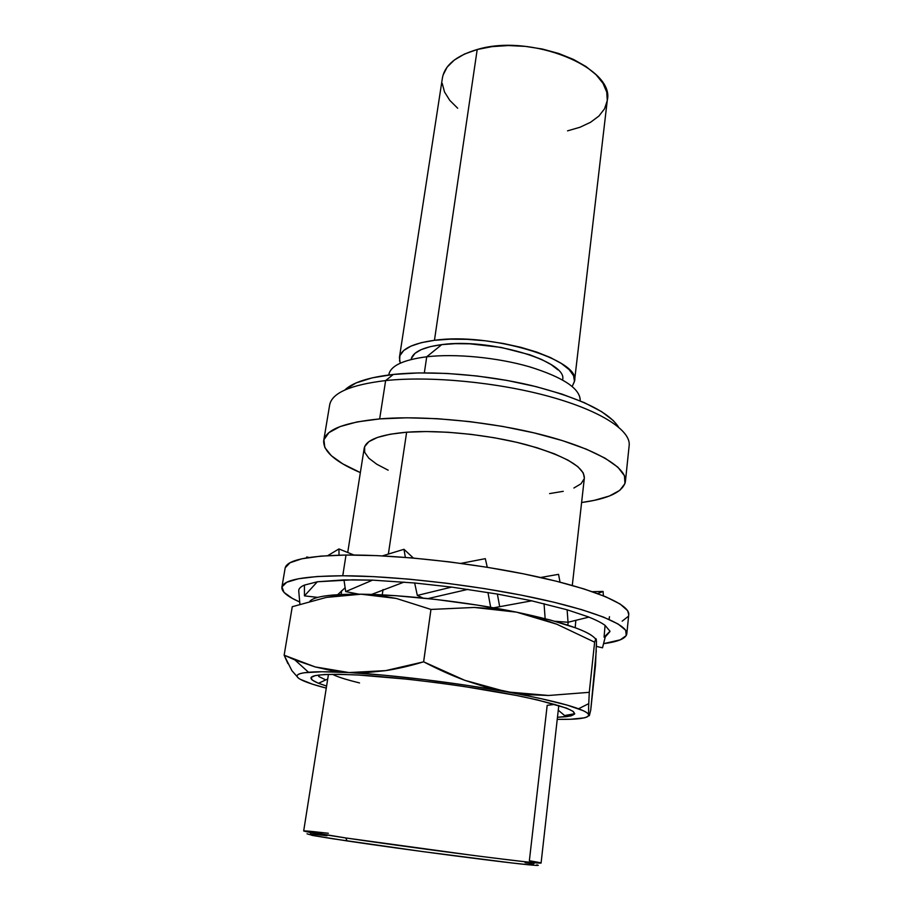 <?xml version="1.0" encoding="UTF-8"?>
<svg xmlns="http://www.w3.org/2000/svg" width="911" height="911" viewBox="0 0 911 911"><rect width="100%" height="100%" fill="white"/><g stroke="black" fill="none" stroke-linecap="round" stroke-linejoin="round"><path stroke-width="1.37" d="M342.741 575.763C393.358 575.775 471.773 584.623 532.275 597.365C592.902 610.119 628.078 624.707 626.814 633.874C625.959 638.486 618.216 641.754 603.56 643.678L620.277 639.829L626.244 635.571L625.675 630.253L618.113 624.001L603.401 617.054L581.765 609.675L553.911 602.228L520.967 595.065L484.515 588.608L446.47 583.211L408.868 579.145L373.704 576.64L342.741 575.763L317.37 576.504L298.535 578.747L286.714 582.288L281.954 586.912L283.981 592.355L292.249 598.333L299.298 601.818C287.272 596.466 281.465 591.603 281.886 587.231C283.31 579.886 303.591 576.059 342.741 575.763L346.021 555.038L342.741 575.763M626.814 633.874L628.749 614.618C630.093 604.676 595.145 589.292 534.814 576.207C474.62 563.123 396.524 554.469 346.021 555.038L376.892 555.619L411.943 557.931L449.408 561.882L487.283 567.291L523.563 573.85L556.336 581.207L584.053 588.95L605.542 596.682L620.152 604.039L627.645 610.712L628.738 614.731M497.372 594.063L531.819 600.804L497.372 594.063L499.706 606.794L497.372 594.063L451.776 587.117L497.372 594.063M531.671 600.827L567.12 609.789L589.018 617.077L567.12 609.789L568.031 622.259L567.12 609.789L531.671 600.827M588.87 617.123C596.193 620.038 601.59 622.794 605.075 625.379L610.017 631.255L605.075 625.379L604.061 637.153L605.075 625.379C601.59 622.794 596.193 620.038 588.87 617.123M609.778 631.778L605.394 636.311L602.513 647.812L605.28 636.903L609.778 631.778M298.728 590.738L299.901 604.187L298.728 590.738C298.717 588.597 300.619 586.718 304.422 585.101L317.335 581.776L352.876 579.806L372.553 580.136L414.664 582.994L451.776 587.117L414.664 582.994L417.318 595.43L414.664 582.994L372.553 580.136L343.971 579.897L345.702 591.592L343.971 579.897L317.335 581.776L304.422 585.101L304.456 595.874L304.422 585.101C300.972 586.559 299.093 588.244 298.785 590.134L298.854 589.827M628.169 616.474L622.179 621.154M285.2 567.815L290.017 562.759L301.871 558.773L320.695 556.131L346.021 555.038C306.961 555.812 286.658 560.185 285.132 568.157L281.886 587.208M343.276 572.37L343.356 573.281M544.049 603.674L545.142 618.66L544.049 603.674M554.97 621.279L568.031 622.259L589.018 617.077L568.031 622.259L554.97 621.279M603.082 591.455L597.639 593.573L603.082 591.455L592.389 591.694L603.082 591.455L603.401 595.794L603.082 591.455M609.049 619.412L609.482 616.679M575.809 620.516L575.205 627.702L575.809 620.516M604.061 637.153L610.017 631.255L604.061 637.153M596.443 646.423L602.513 647.812L596.443 646.423M306.813 556.951L306.267 557.919L306.813 556.951L308.897 557.498L306.813 556.951L306.643 557.862L306.813 556.951M338.926 548.946L327.766 555.63L338.926 548.946L353.969 555.027L338.926 548.946L339.04 555.152L338.926 548.946M317.757 597.388L304.456 595.874L317.335 581.776L304.456 595.874L317.757 597.388M337.708 594.678L345.132 587.72L337.696 594.678M403.983 549.299L382.426 555.881L403.983 549.299L413.389 558.056L403.983 549.299L405.338 557.384L403.983 549.299M358.9 594.177L345.702 591.592L372.553 580.136L345.702 591.592L358.9 594.177M371.586 594.439L404.085 582.083L371.586 594.439M485.312 558.659L460.92 563.374L485.312 558.659L487.283 567.291L485.312 558.659M423.068 598.06L417.318 595.43L451.776 587.06L417.318 595.43L423.068 598.06M428.022 598.573L467.981 589.349L428.022 598.573M558.545 574.329L540.656 577.494L558.545 574.329L560.026 582.14L558.545 574.329M487.943 592.457L490.665 607.295L487.943 592.457M493.591 607.808L531.819 600.804L493.591 607.808M562.782 379.09C566.164 360.688 488.968 337.879 441.733 344.631L426.724 356.782C455.329 353.479 496.677 357.397 528.801 366.598C562.212 376.915 579.35 387.949 580.216 399.701M580.113 400.84L580.159 400.476C580.25 388.701 563.522 377.518 529.974 366.928C497.702 357.511 455.694 353.434 426.724 356.782L424.344 372.861L426.724 356.782C403.197 359.845 390.58 365.778 388.849 374.615L388.792 374.968M618.512 427.02C608.48 411.624 579.567 397.811 531.785 385.592C485.939 374.649 431.154 370.356 393.313 374.444L385.638 380.582C430.516 375.81 498.169 382.301 549.834 396.649C601.602 410.998 631.277 430.835 629.137 445.718M379.659 418.912C424.628 415.063 492.544 421.782 544.653 435.526C596.864 449.271 627.098 467.81 625.424 481.464C623.226 491.826 608.616 498.841 581.605 502.519L594.348 500.333L609.334 496.028L619.753 490.391L624.969 483.57L624.445 475.736L617.84 467.161L605.063 458.176L586.377 449.18L562.36 440.594L534.028 432.873L502.69 426.428L469.917 421.622L437.405 418.696L406.83 417.796L379.659 418.912L357.112 421.918L340.042 426.587L328.928 432.645L323.906 439.728L324.817 447.517L331.274 455.659L342.741 463.847L360.357 472.604C335.282 461.888 323.063 451.241 323.701 440.673C325.785 429.628 344.438 422.374 379.659 418.912L385.638 380.582L379.659 418.912M625.436 481.304L629.171 445.456C630.97 430.561 601.112 410.793 549.401 396.524C497.782 382.256 430.391 375.822 385.638 380.582C350.576 384.795 331.911 392.926 329.657 404.962L323.712 440.594M572.29 585.443L584.361 477.99C584.247 466.785 564.74 455.648 525.829 444.579C488.364 434.684 439.706 429.685 406.636 432.213L388.382 553.934L406.636 432.213C380.012 434.581 365.869 439.922 364.206 448.223L347.717 552.499M383.041 589.531L382.244 594.883L383.041 589.531M332.413 674.265L335.168 675.575C340.577 677.852 348.697 680.301 359.538 682.931M326.594 686.063L318.497 683.273C300.892 675.837 314.249 673.092 358.547 675.04L408.037 679.264L436.005 682.601L464.314 686.541L516.4 695.446L537.729 699.978L566.574 708.132L573.224 711.423L574.602 714.042L570.924 715.921L557.464 717.276L566.016 716.729C585.283 714.008 571.208 707.414 523.768 696.938C476.817 687.179 404.097 677.545 358.547 675.04L339.268 674.299L324.692 674.493L315.263 675.575L311.118 677.442L312.154 679.993L318.053 683.091L326.594 686.063M309.831 832.347L311.858 835.33L347.102 840.933L345.793 837.961L309.831 832.347C298.034 830.16 304.194 830.468 328.336 833.269M400.236 363.193L399.417 357.533C401.068 349.061 412.751 343.322 434.456 340.315C490.357 332.128 581.605 360.016 574.499 381.208L572.199 386.446L574.477 381.458L573.566 375.708L569.193 369.661L561.449 363.535L550.529 357.59L536.841 352.113L520.921 347.342L503.476 343.504L485.29 340.794L467.172 339.336L449.977 339.177L434.456 340.315L477.205 49.513L434.456 340.315L421.258 342.684L410.895 346.146L403.732 350.507L399.94 355.586L399.565 361.132M574.499 381.208L607.284 100.335C615.324 67.801 530.919 33.035 477.205 49.513L492.054 46.62L508.361 45.55L525.431 46.381L542.489 49.057L558.75 53.487L573.497 59.431L586.103 66.617L596.056 74.713L603.014 83.334L606.749 92.125L607.284 100.369M388.997 373.84C391.377 365.402 403.949 359.72 426.724 356.782L441.733 344.631L430.311 346.635L421.292 349.585L414.995 353.331L411.282 358.604C413.537 351.692 423.695 347.045 441.733 344.631L455.124 343.675L469.928 343.823L501.118 347.41L529.826 354.789L541.658 359.492L551.144 364.594L557.931 369.877M607.238 100.711L604.551 108.785L598.914 116.05L590.601 122.256L580.011 127.244L567.542 130.854M457.675 108.227L449.761 100.347L444.522 91.988L442.234 83.459M443.065 75.066L447.119 67.141L454.316 60.035L464.462 54.056L477.205 49.513C456.331 55.651 444.727 65.159 442.404 78.05L399.428 357.419M588.608 707.084L589.28 692.326L548.627 695.48L527.845 694.66L506.767 691.882C540.975 698.122 564.9 703.747 578.553 708.769C585.124 711.24 588.495 713.313 588.643 714.976L588.608 707.084L588.643 714.976C588.244 718.21 577.779 719.667 557.236 719.348L570.502 719.257L584.099 717.879C587.231 717.162 588.745 716.194 588.643 714.976L589.417 715.431L590.749 709.988L589.417 715.431M564.615 715.545L574.727 713.712L564.604 715.545M589.292 715.727L588.643 714.976C588.54 713.757 586.684 712.311 583.097 710.637L567.063 705.08L541.077 698.657L485.631 687.053L464.747 680.301L423.638 661.83L385.695 670.621L367.087 672.557L349.015 672.557L331.718 670.633L315.149 666.92L294.925 659.951L284.141 655.203L291.862 670.61L298.33 677.978M287.887 663.584L284.141 655.203L292.26 606.715L284.141 655.203L315.149 666.92L349.015 672.557L321.777 671.749L304.285 672.751C300.197 673.377 297.84 674.254 297.237 675.381C296.633 676.509 297.669 677.818 300.323 679.321L312.61 684.229L326.275 688.112C313.714 684.878 305.06 681.94 300.323 679.321L300.334 679.333C294.059 675.768 296.792 673.411 308.522 672.261C317.449 671.487 330.955 671.578 349.015 672.557C391.001 674.789 456.388 682.76 506.767 691.882L548.627 695.48L589.28 692.326L594.632 642.187L589.28 692.326M318.748 676.474L325.751 679.925L318.748 676.474L318.975 674.96L318.736 676.474L318.987 674.96L318.748 676.474M596.284 650.784L590.749 709.988L595.498 665.212L596.477 641.378L595.908 638.622L594.632 642.187L556.849 624.229L516.56 612.158L474.358 607.455L430.96 609.436L423.638 661.83C438.054 669.346 451.754 675.506 464.747 680.301L506.767 691.882L466.819 685.334L424.708 679.617L384.26 675.233L349.015 672.557L385.695 670.621C397.333 668.868 409.973 665.93 423.615 661.83L430.949 609.436L396.308 598.447L361.098 594.2L326.332 597.411L292.26 606.715L284.141 655.203L292.26 606.715L326.332 597.411L343.641 594.929L361.098 594.2C331.16 594.04 314.079 596.386 309.854 601.26M595.612 639.055C589.36 631.027 563.021 622.054 516.56 612.158L537.057 617.339L556.849 624.229L594.621 642.175L589.269 692.326L594.621 642.175L595.908 638.622L596.386 639.818M430.949 609.436L423.615 661.83L430.949 609.436L474.358 607.455L495.595 608.867L516.56 612.158C467.127 601.943 402.73 594.564 361.098 594.2L378.714 595.384L396.308 598.447L430.96 609.436M596.489 644.316L596.443 646.48M327.049 835.706L311.232 834.077M307.007 833.804L312.951 835.535L332.822 838.769L422.977 851.626L512.403 863.024L531.705 865.074L536.602 865.427L538.276 865.348L536.784 864.835M532.309 863.935L525.066 862.683M554.993 704.362L547.181 705.353L529.359 860.747C542.762 862.956 544.562 863.628 534.78 862.763C513.77 860.986 405.714 846.843 345.793 837.961L347.102 840.933C405.737 849.724 511.299 863.48 532.035 865.097L534.78 862.763M328.45 674.345L303.682 830.969L345.793 837.961L474.392 855.577C517.357 861.032 539.585 863.526 541.077 863.07L558.796 705.49M316.516 597.741C320.672 596.489 326.502 595.555 334.03 594.94L361.098 594.2L395.966 595.714L435.868 599.449L477.307 605.098L516.56 612.158L550.21 619.981L575.615 627.861C582.528 630.446 587.732 632.872 591.216 635.172M388.154 470.178L376.824 464.257L368.853 458.233L364.685 452.3L364.616 446.709L368.875 441.676L377.45 437.439L390.181 434.228L406.636 432.213L426.2 431.541L448.018 432.258L471.101 434.365L494.343 437.758L516.639 442.29L536.943 447.734L554.355 453.803L568.157 460.214L577.87 466.683L583.256 472.911L584.361 478.047M584.247 478.674L581.036 483.764L573.884 488.011M563.249 491.314L549.606 493.591M329.611 405.213C331.638 393.051 350.302 384.841 385.638 380.582L393.313 374.444C368.773 377.256 352.603 382.449 344.813 390.022M345.599 389.293L356.201 382.893L372.257 377.837L393.313 374.444L418.548 372.918L446.845 373.43L476.863 375.97L507.085 380.445L535.987 386.617L562.144 394.156L584.338 402.651L601.67 411.681L613.57 420.802M567.826 625.151L568.145 622.224M327.709 679.014L318.497 683.273M588.734 703.634L578.553 708.769M294.925 659.951L308.522 672.261M558.261 710.193L566.016 716.729M341.078 594.496L341.682 590.681"/></g></svg>
